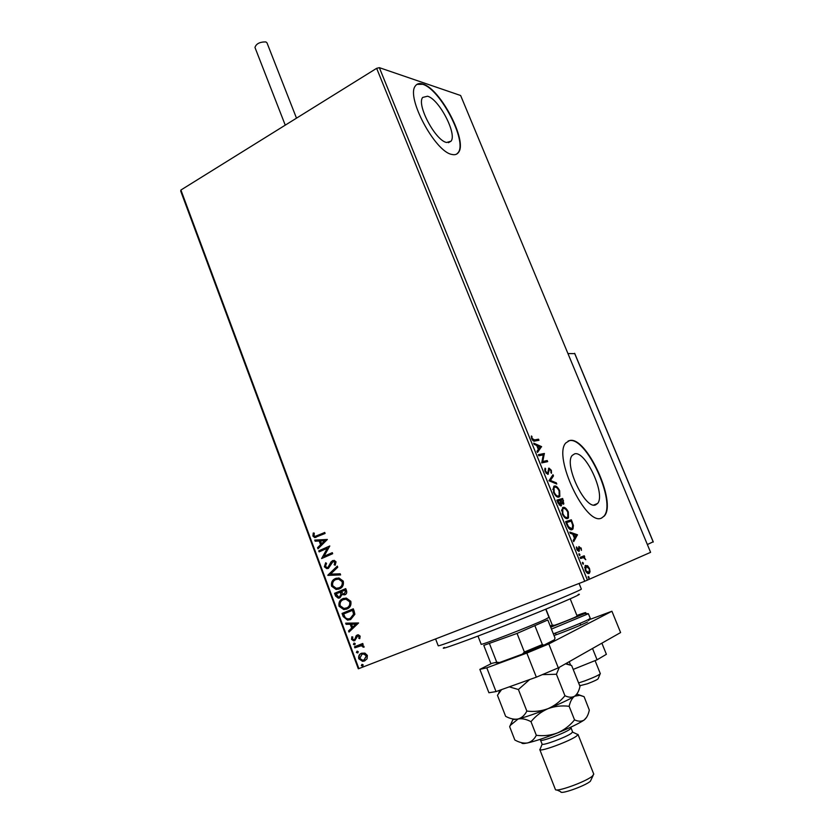 <?xml version="1.0" encoding="UTF-8"?>
<svg xmlns="http://www.w3.org/2000/svg" width="834" height="834" viewBox="0 0 834 834"><rect width="100%" height="100%" fill="white"/><g stroke="black" fill="none" stroke-linecap="round" stroke-linejoin="round"><path stroke-width="1.25" d="M427.55 96.223L422.692 97.432C416.322 104.604 435.442 140.612 446.586 142.489L451.027 141.196C457.24 134.003 439.059 99.121 427.55 96.223M574.616 453.863L572.249 455.406C563.628 464.194 585.124 509.824 595.591 504.893L597.582 503.475C606.005 494.51 585.478 450.266 574.616 453.863M569.559 440.56L565.817 442.948C552.64 456.261 585.729 526.16 601.45 518.112L604.327 516.017C617.045 502.329 586.219 435.619 569.559 440.56M601.595 518.07L603.962 516.163C616.691 502.475 585.864 435.765 569.205 440.717L568.11 441.03M422.974 84.098C419.565 82.962 417.042 83.567 415.405 85.902C405.668 96.796 435.119 151.986 451.892 154.436C454.843 155.145 457.042 154.478 458.481 152.424C467.864 141.488 440.581 88.904 422.974 84.098M456.594 154.134L458.158 152.612C467.54 141.665 440.269 89.092 422.65 84.286L416.917 84.38M364.927 653.105L367.367 655.42L367.054 658.808L364.479 660.987L362.582 661.341L358.766 658.777C358.297 655.983 359.235 654.137 361.591 653.231L364.927 653.105M354.46 646.777L362.748 643.494L363.144 644.546L361.914 645.036L363.968 646.329L363.989 647.247L361.31 645.714L354.857 647.83L354.46 646.777L362.748 643.494M360.163 636.134L359.746 638.635L358.797 638.302L359.173 636.603L357.671 636.029L354.742 640.627L353.595 640.835L351.541 639.365L351.854 636.759L352.834 637.051L352.511 638.844L353.731 639.699L355.003 639.032L356.097 635.842L357.244 634.997L358.318 634.799L360.163 636.134M343.222 616.587L342.044 613.428L353.293 608.81L354.064 610.863L354.867 614.272L350.634 619.547L347.58 620.131L343.222 616.587L342.044 613.428M334.559 593.318L345.735 588.616L346.454 590.535C347.132 592.63 346.6 594.058 344.838 594.819L341.982 594.548L339.918 597.874L338.27 598.166L335.56 596.018L334.559 593.318L345.756 588.648M327.814 575.199L337.322 566.109L337.739 567.245L330.525 574.146L340.199 573.792L340.616 574.928L327.877 575.377L337.395 566.328M319.13 551.868L318.744 550.847L329.784 545.978L324.03 556.288L332.297 552.671L332.683 553.703L321.611 558.551L327.335 548.251L319.13 551.868M317.4 535.72L324.728 532.436L325.104 533.468L314.689 537.586L312.917 536.074L313.25 532.999L314.282 533.135L314.032 535.564L315.106 536.387L324.749 532.509M180.915 190.027L358.881 668.597L358.307 668.785L180.707 191.08L180.915 190.027L376.645 68.325L379.345 67.658L460.639 95.514L650.603 552.337L584.728 581.267L376.645 68.325M358.881 668.597L584.728 581.267M327.355 539.462L317.983 548.793L317.566 547.677L320.579 544.748L319.182 541.005L315.148 541.193L314.741 540.088L327.355 539.462M324.363 566.818L325.656 562.762L326.532 563.357L325.469 566.255L327.011 567.485L328.043 567.318L331.067 561.824L334.111 560.312L336.05 561.835L335.143 565.254L334.153 564.743L334.903 562.324L332.995 561.574L328.408 568.361L326.782 568.621L324.363 566.818L325.865 562.898M335.435 578.535L338.958 577.972L343.274 581.142C343.91 585.009 342.607 587.595 339.365 588.887L336.123 589.461L331.578 586.198C330.973 582.403 332.266 579.849 335.435 578.535L336.446 578.191M342.93 598.624L346.298 598.072L350.812 601.293C351.458 605.182 350.144 607.757 346.881 609.029L343.785 609.591L339.052 606.266C338.448 602.461 339.74 599.907 342.93 598.624L343.723 598.343M358.589 622.967L348.987 632.078L348.57 630.931L351.656 628.075L350.228 624.249L346.1 624.312L345.683 623.175L358.589 622.967M354.023 643.129L355.284 643.629L354.669 644.88L353.407 644.38L354.023 643.129M357.025 651.198L358.297 651.708L357.682 652.959L356.41 652.449L357.025 651.198M361.946 664.396L363.217 664.906L362.602 666.158L361.32 665.636L361.946 664.396M587.574 565.702L589.482 568.444L590.045 571.759L589.044 573.479C587.887 574 586.625 572.916 585.239 570.237L585.134 565.619L587.574 565.702L586.813 565.994L587.428 566.567M580.11 557.404L584.238 555.767L584.697 556.883L584.092 557.122L585.77 559.718L583.456 557.581L580.568 558.53L580.11 557.404L584.238 555.767M581.162 547.99L581.454 550.367L580.683 548.251L579.547 547.49L578.952 551.326L576.784 549.418L576.409 546.895L578.473 550.211L578.89 546.51L580.662 548.188M566.964 525.045L565.588 521.667L571.353 519.801L573.427 525.472L572.989 528.975L572.03 529.653C570.446 530.382 568.746 528.839 566.964 525.045M556.841 500.129L562.669 498.482L563.836 503.924L561.626 503.225L561.063 505.936L558.009 503.017L556.841 500.129M548.96 480.738L552.994 474.723L553.484 475.912L550.43 480.478L556.299 482.834L556.778 484.022L548.96 480.738M538.816 455.771L538.368 454.676L544.341 453.477L542.798 461.483L547.219 460.545L547.667 461.629L541.714 462.912L543.268 454.864L538.816 455.771M534.531 439.893L538.524 439.195L538.972 440.279L534.917 440.988C534 441.624 532.936 440.873 531.738 438.767L531.352 435.963L532.363 438.653L534.531 439.893L533.802 440.216L538.524 439.195M379.345 67.658L587.459 580.162M541.547 446.597L537.482 452.476L536.992 451.288L538.326 449.443L536.71 445.46L534.177 444.355L533.697 443.167L541.547 446.597L540.88 447.107L541.62 446.784M545.113 471.669L545.102 468.155L545.686 471.45L547.792 473.034L548.96 468.082L551.357 470.313L551.482 473.285L550.753 470.439L549.429 469.177L547.948 474.317L545.113 471.669L545.686 471.45M554.36 486.066C555.997 485.565 557.758 487.098 559.656 490.684L559.833 496.449L558.874 497.085C557.227 497.617 555.454 496.063 553.536 492.414L553.849 486.285M563.044 507.426C564.66 506.863 566.422 508.365 568.319 511.951L568.496 517.872L567.579 518.508C565.963 519.102 564.191 517.57 562.272 513.921L562.679 507.572M577.441 534.761L573.709 541.641L573.208 540.422L574.438 538.264L572.781 534.177L570.331 533.333L569.831 532.113L577.441 534.761L576.763 535.251L577.514 534.948M579.057 553.672L579.828 555.548L579.057 553.672M582.57 562.314L583.341 564.201L582.57 562.314M588.314 576.45L589.085 578.337L588.314 576.45M537.794 439.518L538.159 440.415M531.321 436.766L532.04 436.443M531.539 438.194L532.155 437.923M531.8 438.903L532.363 438.653M532.499 440.123L533.802 440.216M540.88 447.107L537.294 452.038M534.01 443.959L540.807 446.92M538.754 448.859L540.14 446.951L537.513 445.815L538.754 448.859L538.191 449.109M536.95 446.065L537.513 445.815M538.43 454.832L544.341 453.477M543.612 453.8L544.435 453.706M543.695 454.03L542.048 461.817L542.798 461.483M542.048 461.817L547.219 460.545M546.489 460.868L546.864 461.807M544.79 469L545.77 468.979M545.029 469.302L544.727 470.282M546.155 473.399L547.511 473.222M548.501 468.385L549.783 469.219M550.794 470.553L551.357 470.313M550.951 471.804L550.951 472.711M548.689 469.49L548.199 470.334L548.939 470.011M548.199 470.334L548.157 471.815L548.897 471.502M548.157 471.815L547.657 474.348L548.418 474.004M552.452 475.536L552.744 476.235L553.484 475.912M552.744 476.235L550.43 480.478M549.689 480.791L556.299 482.834M553.745 486.358L556.893 487.807M555.642 495.719L557.675 496.303L559.187 495.479L559.082 490.892L559.656 490.684M559.666 493.926L558.717 497.127M554.057 487.483L552.806 489.516M553.557 492.456L554.13 492.216C555.673 495.167 557.102 496.418 558.426 495.98M559.082 490.892C557.55 487.994 556.122 486.754 554.808 487.171L554.026 487.682L554.13 492.216M556.872 500.223L562.669 498.482M561.918 498.795L562.335 499.806M563.336 502.693L563.075 504.247M561.074 503.455L561.626 503.225M561.021 504.393L560.719 505.977M559.124 504.966L559.948 505.102M561.772 503.413L562.314 503.382M560.917 502.693L561.501 503.277M562.992 500.89L562.523 499.743L560.667 500.275L562.94 503.121L562.992 500.89M562.199 503.434L562.94 503.121M560.323 501.078L560.896 500.838M560.094 500.515L560.667 500.275M560.292 501.005L560.062 500.452L557.894 501.067L560.604 504.831L560.292 501.005M559.854 505.143L560.604 504.831M557.831 502.579L558.405 502.339M557.321 501.307L557.894 501.067M562.502 507.687L565.65 509.178M564.274 517.111L566.38 517.706L567.85 516.903L567.745 512.18L568.319 511.951M568.35 515.349L567.339 518.56M563.2 508.657L562.001 509.345L561.522 510.867M562.283 513.932L562.856 513.692C564.399 516.653 565.827 517.883 567.13 517.393M567.745 512.18C566.213 509.293 564.795 508.073 563.492 508.531L562.752 509.032L562.856 513.692M565.608 521.73L571.353 519.801M570.602 520.103L571.029 521.156M572.77 525.743L573.427 525.472M572.802 526.629L571.759 529.726M568.673 528.214L571.029 528.766M571.217 521.094L566.64 522.595L568.486 526.734L571.582 528.537L572.332 528.026L572.645 525.066L571.217 521.094M566.057 522.824L566.64 522.595M570.831 528.85L571.582 528.537M567.871 526.984L568.486 526.734M576.763 535.251L573.458 541.047M570.102 532.77L576.69 535.063M574.834 537.576L576.106 535.334L573.563 534.448L574.834 537.576L574.261 537.805M572.989 534.688L573.563 534.448M579.098 547.667L579.693 547.385M578.671 548.094L579.421 547.792M578.733 549.898L578.681 551.024L579.442 550.711M576.367 547.667L577.055 547.385M577.378 550.503L578.473 550.211M578.869 546.541L579.911 547.375M578.827 554.203L579.911 554.433M579.15 554.735L579.286 555.319M583.487 556.069L583.936 557.185L584.697 556.883M581.965 557.977L580.568 558.53M582.341 562.846L583.425 563.065M582.664 563.367L582.799 563.972M586.542 572.426L589.002 572.02L589.482 568.444M589.315 571.29L589.284 572.051L590.045 571.759M589.284 572.051L588.596 573.573M585.353 565.41L586.813 565.994M588.981 568.652L586.135 566.338L584.634 567.641M585.228 570.216L588.575 572.353M586.135 566.338L585.749 570.018M588.095 576.972L589.169 577.191M588.397 577.482L588.543 578.108M315.909 537.461L312.917 536.074M313.355 535.97L313.615 533.051M315.992 536.272L317.827 535.605M318.327 548.449L317.566 547.677M317.994 547.563L320.579 544.748M321.007 544.633L319.182 541.005M319.62 540.891L315.148 541.193M315.586 541.089L315.2 540.057M321.549 543.81L325.145 540.62L320.475 540.932L321.549 543.81L324.718 540.724L320.475 540.932M319.537 551.691L318.744 550.847M319.172 550.732L329.816 546.041M332.318 552.734L324.03 556.288M321.955 558.196L327.335 548.251M328.471 567.193L329.003 566.505M329.43 566.39L331.067 561.824M331.494 561.709L332.558 560.563M335.31 565.004L334.153 564.743M334.58 564.618L334.903 562.324M335.331 562.199L333.454 561.449M328.169 568.454L324.791 566.703M340.574 574.814L327.877 575.377M338.844 589.085L336.55 589.325L331.578 586.198M332.005 586.062C331.4 582.268 332.693 579.713 335.862 578.41M338.552 588.012L339.407 587.72C341.971 586.688 343.024 584.624 342.566 581.548L339.042 578.984L336.686 579.276M338.979 587.855C341.554 586.813 342.607 584.759 342.148 581.673L338.614 579.109L335.831 579.567C333.287 580.61 332.245 582.643 332.703 585.676L336.269 588.314L339.407 587.72M344.744 594.851L341.982 594.548M339.803 597.926L338.698 598.03L335.56 596.018M335.987 595.872L334.987 593.183M339.594 596.821L341.346 594.225L340.658 591.994L336.092 593.871L338.51 597.008L339.532 596.842L340.918 594.371L340.241 592.13M344.452 593.777L345.797 591.087L345.401 590.003L341.387 591.65L343.379 593.964L344.432 593.787L345.38 591.223L344.974 590.138M346.59 609.143L344.202 609.446L339.052 606.266M339.48 606.13C338.875 602.315 340.168 599.771 343.358 598.478M346.277 608.069L346.913 607.84C349.498 606.829 350.561 604.775 350.092 601.679L346.402 599.062L343.994 599.427M346.496 607.986C349.081 606.975 350.144 604.921 349.675 601.825L345.974 599.208L343.327 599.667C340.772 600.678 339.719 602.711 340.189 605.755L343.91 608.434L346.913 607.84M342.472 613.282L353.293 608.83M350.468 619.62L347.997 619.975L343.65 616.43M350.113 618.557L354.012 614.012L352.938 610.186L343.587 614.001L345.328 617.796L347.83 618.974L350.249 618.505L353.585 614.158L352.521 610.332M349.352 631.745L348.57 630.931M348.987 630.775L351.656 628.075M352.073 627.919L350.228 624.249M350.645 624.093L346.1 624.312M346.527 624.166L346.152 623.165M352.646 627.158L356.306 623.999L351.552 624.228L352.646 627.158L355.889 624.155L351.552 624.228M359.871 638.375L358.797 638.302M359.214 638.146L359.173 636.603M359.59 636.446L357.671 636.029M354.919 640.554L351.541 639.365M351.958 639.198L352.125 636.842M355.003 639.032L354.314 639.595M355.43 638.865L355.44 637.572M355.857 637.405L356.097 635.842M356.514 635.685L357.525 634.903M354.877 644.776L353.407 644.38M353.824 644.213L354.252 643.066M363.144 644.546L361.914 645.036M364.031 647.028L362.915 647.09M363.301 646.392L360.538 645.766M360.955 645.599L354.857 647.83M355.274 647.664L354.888 646.611M357.901 652.845L356.41 652.449M356.827 652.282L357.233 651.135M364.823 660.83L362.998 661.164L358.766 658.777M359.183 658.61C358.693 655.962 359.537 654.158 361.716 653.189M364.083 659.923L366.762 655.639L363.926 653.825L361.977 654.294L359.788 658.38L362.561 660.205L364.083 659.923L366.345 655.816L363.509 654.002L361.977 654.294M362.832 666.032L361.32 665.636M361.737 665.459L362.123 664.333M600.063 674.049L598.197 678.626C597.915 679.408 594.319 681.128 587.417 683.776L580.579 685.538L579.432 685.016M578.608 682.952L585.145 680.773C594.215 677.302 599.281 674.935 600.334 673.674L595.08 660.622M574.73 353.647L567.944 353.553M653.147 541.798L647.372 544.539M285.249 125.152L254.964 47.455C256.194 43.712 259.822 41.867 265.858 41.919L266.974 42.805L296.497 118.167M592.515 648.477L597.081 659.809L606.391 654.304L601.877 643.17M570.539 665.011L569.215 661.696M597.081 659.809L573.198 669.41M498.576 662.446L496.032 662.832L496.71 662.227M590.326 619.276L611.916 611.239L620.6 632.558L558.311 667.878L536.345 677.166L496.022 691.594L488.912 692.752L479.852 669.368L491.216 663.655M536.345 677.166L526.838 653.074L486.795 667.826L496.022 691.594M526.838 653.074L548.803 643.952L558.311 667.878M611.916 611.239L548.803 643.952M479.852 669.368L486.795 667.826M570.195 598.843L577.138 616.076L576.138 616.68C571.655 618.974 551.983 626.553 552.577 625.761L553.661 625.104M578.191 594.433C586.5 592.244 550.075 607.861 506.697 624.927C466.748 640.689 436.985 651.354 444.386 647.413M435.588 638.938L438.194 645.735C437.162 646.996 467.321 635.894 504.831 621.09C545.843 604.942 582.622 589.492 581.34 589.065L581.329 589.033M477.976 636.061L481.145 644.202C479.123 646.256 532.957 625.385 545.905 619.078L548.981 617.327M547.813 619.964L517.049 633.423L483.783 645.391L490.861 663.572L496.72 662.217L499.524 662.53L522.459 654.085L524.377 652.011L542.371 644.546L543.945 645.162L522.459 654.085M535.032 626.063L542.371 644.546M547.855 620.069L555.027 638.052L554.422 639.751L543.945 645.162M489.527 643.796L496.72 662.217M517.049 633.423L524.377 652.011M572.604 731.929L571.353 733.326C566.057 737.256 543.059 745.794 542.142 744.189L540.515 740.144M576.836 734.076L578.004 734.618L576.461 736.141C569.893 741.092 540.985 751.809 539.89 749.714L539.786 749.558M593.162 775.422L590.347 781.291C584.853 786.066 559.927 794.844 560.75 791.737L556.82 789.923M539.796 749.599L555.361 789.391C555.215 792.78 585.666 781.906 592.328 776.152L593.766 774.119M568.34 664.239L566.276 663.655M513.171 719.044L509.657 726.685L510.564 725.153L518.154 718.971C525.503 717.125 535.449 713.696 548.001 708.681C541.224 711.173 534.167 711.975 526.848 711.079C524.742 715.218 521.855 717.845 518.154 718.971C521.969 718.272 526.244 719.169 530.997 721.681C535.647 715.968 541.318 711.642 548.001 708.681C560.448 703.615 569.33 699.455 574.636 696.202C571.895 697.672 568.673 697.516 564.952 695.733C560.333 701.404 554.683 705.72 548.001 708.681C554.777 706.189 561.824 705.397 569.142 706.294C570.237 701.446 572.072 698.089 574.636 696.202L579.786 695.316L577.201 694.128L574.636 696.202C577.191 694.305 578.973 691.042 579.984 686.392L571.634 665.501L565.483 663.812M564.952 695.733L556.424 674.258L559.333 667.294M526.848 711.079L518.404 689.52L529.632 679.564M542.298 674.643L556.424 674.258M510.564 725.153L512.837 719.617L518.154 718.971C514.338 719.659 510.168 718.772 505.633 716.333L497.45 695.275L501.588 689.603M509.272 686.851L518.404 689.52M579.786 695.316L584.092 696.671L578.056 694.524M586.656 717.25L584.134 720.044C578.89 723.505 570.029 727.79 557.55 732.898C544.956 737.934 534.948 741.28 527.505 742.948C523.481 743.782 521.573 743.719 521.792 742.75M584.092 696.671L589.315 710.088C588.345 714.748 586.615 718.064 584.134 720.044C581.444 721.619 578.243 721.566 574.543 719.867C569.914 725.58 564.253 729.917 557.55 732.898C550.753 735.411 543.674 736.214 536.325 735.307C534.198 739.372 531.248 741.926 527.505 742.948C523.637 743.532 519.405 742.552 514.828 739.998L509.657 726.685M536.325 735.307L530.997 721.681M574.543 719.867L569.142 706.294M562.929 500.734L563.492 500.504M571.665 522.209L572.239 521.98M566.547 524.033L567.13 523.794M578.786 549.345L579.453 549.074M653.251 542.058L574.595 353.314M553.338 633.809C564.472 629.889 583.362 622.195 588.502 619.516L590.274 618.369L588.637 620.579M550.69 627.189L584.248 613.636C587.741 611.812 585.28 612.417 576.878 615.429M552.327 625.125L550.231 626.032M550.711 627.241L584.832 613.543L588.397 613.72L551.451 629.086M587.595 621.924C582.674 624.52 564.055 632.068 554.016 635.518M571.04 727.988L569.778 729.364C564.232 733.409 540.182 742.229 540.505 740.112L540.119 739.351M593.787 505.039L597.582 503.475M448.411 142.697L451.027 141.196M549.137 469.365L548.397 469.688M559.833 496.449L559.082 496.762M554.026 487.682L553.276 488.005M563.836 503.924L563.086 504.236M561.49 505.644L560.74 505.957M568.496 517.872L567.745 518.185M562.752 509.032L562.001 509.345M572.989 528.975L572.239 529.288M579.547 547.49L578.786 547.792M579.255 551.107L578.577 551.378M589.575 573.062L588.814 573.354M585.708 566.661L584.947 566.964M555.986 634.299L555.486 633.037M552.838 626.417L545.936 609.122M580.568 624.593L580.057 623.342M653.293 541.964L574.699 353.387M590.274 618.369L588.397 613.72M581.34 589.065L579.067 583.456M548.991 617.348L545.749 609.206M572.604 732.127L578.004 734.618M593.787 774.181L578.004 734.42M572.614 731.971L570.8 727.165M499.889 690.218L498.68 693.148M565.984 663.52L566.859 663.927M542.142 744.189L539.89 749.714"/></g></svg>
